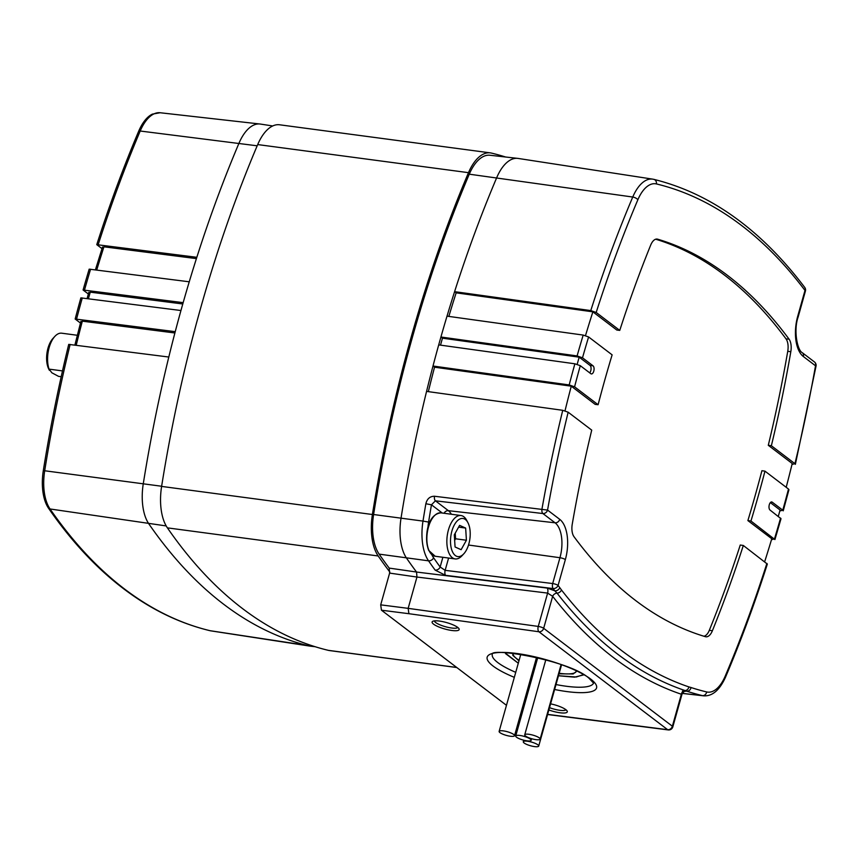 <?xml version="1.0" encoding="UTF-8"?>
<svg xmlns="http://www.w3.org/2000/svg" width="859" height="859" viewBox="0 0 859 859"><rect width="100%" height="100%" fill="white"/><g stroke="black" fill="none" stroke-linecap="round" stroke-linejoin="round"><path stroke-width="1.29" d="M548.858 709.974A14.034 3.329 -164.3 0 0 567.176 711.091A14.034 3.329 -164.3 0 0 565.834 709.663A14.034 3.329 -164.3 0 0 550.576 703.854M434.332 620.885A12.273 2.91 -164.3 0 0 435.62 622.485A12.273 2.91 -164.3 0 0 447.926 627.338A12.273 2.91 -164.3 0 0 457.826 627.489M457.675 627.381A14.034 3.329 -164.3 0 0 444.328 621.991A14.034 3.329 -164.3 0 0 432.625 621.379A14.034 3.329 -164.3 0 0 433.591 624.171A14.034 3.329 -164.3 0 0 449.772 630.152A14.034 3.329 -164.3 0 0 459.028 628.799A14.034 3.329 -164.3 0 0 457.675 627.381M779.811 510.965L782.785 510.192L772.252 502.182A4.209 2.105 97.6 0 0 771.704 501.946A4.209 2.105 97.6 0 0 769.299 504.705A4.209 2.105 97.6 0 0 770.04 510.053L781.014 518.718L774.925 539.57L750.959 521.016A753.493 376.747 97.6 0 0 758.175 496.244A753.493 376.747 97.6 0 0 764.972 471.151L761.912 470.711A753.364 376.682 97.6 0 1 755.104 495.793A753.364 376.682 97.6 0 1 747.888 520.575L750.959 521.016M589.725 372.86A4.209 2.105 97.6 0 0 591.067 368.865A4.209 2.105 97.6 0 0 590.026 365.419L579.191 357.172A807.567 403.784 97.6 0 0 578.075 361.113A807.567 403.784 97.6 0 0 577.184 364.302M579.191 357.172L442.471 338.188A810.316 405.158 97.6 0 0 441.354 342.118A810.316 405.158 97.6 0 0 440.517 345.135M380.698 604.854L408.154 608.355L416.959 577.044L389.621 573.103L380.698 604.854L381.45 610.201L506.466 705.314M517.709 158.378L489.931 155.243A41.533 20.766 97.6 0 0 469.272 174.184A813.269 406.629 97.6 0 0 373.601 514.52A41.533 20.766 97.6 0 0 379.141 554.13A813.269 406.629 97.6 0 0 389.213 568.1L416.54 572.04A813.827 406.908 -82.4 0 1 406.651 558.296A42.091 21.046 -82.4 0 1 401.035 518.149A813.827 406.908 -82.4 0 1 426.569 391.393A813.827 406.908 -82.4 0 1 433 366.02A813.827 406.908 -82.4 0 1 438.713 344.888A813.827 406.908 -82.4 0 1 440.925 337.007A813.827 406.908 -82.4 0 1 447.013 316.155A813.827 406.908 -82.4 0 1 454.594 291.663A813.827 406.908 -82.4 0 1 496.76 177.566A42.091 21.046 -82.4 0 1 517.709 158.378A42.091 21.046 -82.4 0 1 518.127 158.432L652.722 179.144A39.353 19.671 -82.4 0 1 653.527 179.306A4.209 3.64 103.5 0 1 653.785 179.348A4.209 3.64 103.5 0 1 656.416 183.933A35.144 17.567 97.6 0 0 637.861 199.76A806.869 403.44 97.6 0 0 596.189 312.472L619.758 330.393L616.794 330.039L592.871 311.838A807.567 403.784 97.6 0 0 585.505 335.59M547.204 588.082L416.54 572.04L416.959 577.044L547.623 593.097A4.209 2.029 -83 0 0 547.204 588.082L554.817 590.809A811.079 405.545 -82.4 0 1 553.099 588.555L445.553 575.337L435.137 570.108A813.387 406.694 -82.4 0 1 428.544 560.83L379.141 554.13M389.621 573.103L389.213 568.1M682.422 691.076L685.224 691.27C684.655 690.872 683.581 691.839 682.003 694.169L681.359 694.244A4.209 3.629 108.6 0 1 685.117 690.572A811.121 405.555 -82.4 0 1 557.061 593.15A4.209 3.275 142.2 0 0 552.648 596.318L543.661 628.305L672.372 726.231L681.359 694.244A815.266 407.638 -82.4 0 1 552.648 596.318L547.623 593.097L538.26 626.426L408.154 608.355L408.905 613.702L381.45 610.201M442.471 338.188L440.925 337.007L577.098 355.927L582.499 357.806L593.032 365.816A4.209 2.105 97.6 0 1 593.913 370.605A4.209 2.105 97.6 0 1 591.368 373.933A4.209 2.105 97.6 0 1 590.82 373.697L580.287 365.676L574.886 363.797L438.713 344.888M565.018 410.817A807.567 403.784 97.6 0 1 571.267 386.185L595.147 404.364L598.1 404.718A753.493 376.747 97.6 0 1 612.123 354.853L588.598 336.953L583.186 335.074L447.013 316.155M783.225 510.847L782.785 510.192A806.869 403.44 97.6 0 0 788.498 489.05L788.938 489.705L783.225 510.847M764.972 471.151L788.498 489.05M771.489 539.688L774.485 538.915A806.869 403.44 97.6 0 0 780.573 518.063M791.987 464.451L794.919 463.677L771.361 445.746A753.493 376.747 97.6 0 0 790.817 351.718L787.746 351.299A12.509 6.249 97.6 0 0 786.017 338.865A753.364 376.682 97.6 0 0 655.675 239.21M786.017 338.865L789.067 339.165A753.493 376.747 97.6 0 0 657.64 239.178A12.627 6.314 -82.4 0 0 657.028 239.06A12.627 6.314 -82.4 0 0 650.692 245.105A753.493 376.747 97.6 0 0 619.758 330.393M789.067 339.165A12.627 6.314 -82.4 0 1 790.817 351.718M592.871 311.838L456.15 292.844L454.594 291.663L590.777 310.582A811.079 405.545 -82.4 0 1 632.75 197.033A39.353 19.671 -82.4 0 1 652.722 179.144L653.785 179.348C710.382 193.318 760.698 229.332 804.733 287.421A4.209 3.253 143 0 1 804.99 290.439A4.209 0.999 -164.3 0 1 805.42 291.094L798.161 316.928C793.351 330.307 797.356 350.354 802.285 352.695L814.45 361.95A4.209 3.511 127.3 0 1 815.524 365.784L816.05 366.041L795.37 464.322L794.919 463.677A806.869 403.44 97.6 0 0 815.524 365.784L803.358 356.528A31.697 15.849 -82.4 0 1 797.721 316.262L804.99 290.439A806.869 403.44 97.6 0 0 656.416 183.933M786.2 487.3A811.068 405.534 97.6 0 0 792.223 463.506L768.29 445.295L771.361 445.746M768.29 445.295A753.364 376.682 97.6 0 0 787.746 351.299M590.777 310.582L596.189 312.472M703.94 636.251A12.509 6.249 97.6 0 0 709.319 630.302L712.379 630.764A753.493 376.747 97.6 0 0 743.325 545.476L767.323 564.073M712.379 630.764A12.627 6.314 -82.4 0 1 705.797 636.777A12.627 6.314 -82.4 0 1 705.432 636.691A753.493 376.747 97.6 0 1 574.005 536.703A12.627 6.314 -82.4 0 1 572.255 524.151A753.493 376.747 97.6 0 1 591.722 430.123L568.153 412.202L562.742 410.312L426.569 391.393M571.267 386.185L434.547 367.201L433 366.02L569.173 384.939L574.574 386.818L598.1 404.718M568.153 412.202A806.869 403.44 97.6 0 0 547.559 510.085L434.504 496.255C429.983 496.266 427.095 498.757 425.86 503.75L431.454 504.802A809.178 404.589 97.6 0 0 428.598 522.068A37.442 18.726 97.6 0 0 427.9 527.898M684.924 691.312L686.738 691.184L685.117 690.572A4.209 3.629 108.6 0 0 688.875 686.91L691.033 687.522A4.209 3.629 108 0 1 686.738 691.184A811.079 405.545 -82.4 0 0 702.447 695.618A4.209 3.64 -76.5 0 0 706.656 691.946A35.144 17.567 97.6 0 0 725.221 676.108A806.869 403.44 97.6 0 0 766.894 563.407M561.475 589.983A4.209 3.275 142.2 0 1 557.061 593.15L554.817 590.809A4.209 3.264 142.6 0 0 559.8 587.674L561.475 589.983A806.966 403.483 97.6 0 0 688.875 686.91M434.504 496.255A4.209 2.04 96.8 0 0 435.427 500.818L431.454 504.802L442.267 513.027M562.742 410.312A811.079 405.545 -82.4 0 0 541.975 508.979A4.209 2.04 96.8 0 0 542.899 513.542L435.427 500.818L448.377 510.675A25.33 12.66 -82.4 0 1 451.383 514.251M448.602 558.039L445.145 570.344L440.152 567.004A4.209 3.232 143.9 0 1 435.137 570.108M559.8 587.674A806.869 403.44 97.6 0 1 558.092 585.43A4.209 3.253 143 0 1 553.099 588.555A4.209 2.029 97 0 1 552.681 583.551L559.95 557.716A27.488 13.744 97.6 0 0 555.064 522.798L542.899 513.542A4.209 3.511 127.3 0 0 547.559 510.085L559.724 519.341A31.697 15.849 -82.4 0 1 565.351 559.606L558.092 585.43A4.209 0.999 -164.3 0 0 552.681 583.551L445.145 570.344A4.209 2.029 97 0 0 445.553 575.337M709.319 630.302A753.364 376.682 97.6 0 0 740.254 545.025L743.325 545.476M764.671 561.711A811.068 405.534 97.6 0 0 771.779 538.743L747.888 520.575M434.547 367.201A810.316 405.158 97.6 0 0 428.34 391.64M456.15 292.844A810.316 405.158 97.6 0 0 448.838 316.413M778.308 516.334A811.068 405.534 97.6 0 0 780.079 510.021L770.34 502.612M549.502 707.655A12.273 2.91 -164.3 0 0 565.974 709.781M505.586 157.004A815.234 407.617 97.6 0 0 491.445 153.085A43.498 21.754 97.6 0 0 490.339 152.881L279.551 124.78A43.498 21.754 97.6 0 0 257.7 144.57A815.234 407.617 97.6 0 0 200.512 308.531A815.234 407.617 97.6 0 0 161.61 486.409A43.498 21.754 97.6 0 0 167.408 527.866A815.234 407.617 97.6 0 0 328.406 650.36A43.498 21.754 97.6 0 0 329.502 650.564L456.816 667.54M490.339 152.881A43.498 21.754 97.6 0 0 468.488 172.67A815.234 407.617 97.6 0 0 411.3 336.642A815.234 407.617 97.6 0 0 372.398 514.509A43.498 21.754 97.6 0 0 378.196 555.977A815.234 407.617 97.6 0 0 389.846 572.051M89.132 292.779L90.259 292.157L182.784 303.968M183.16 302.647L83.087 289.998A811.315 405.663 97.6 0 1 89.175 269.146L189.248 281.795A813.827 406.908 97.6 0 0 183.16 302.647A813.827 406.908 97.6 0 0 182.044 306.577A813.827 406.908 97.6 0 0 180.948 310.518A813.827 406.908 97.6 0 0 175.236 331.66A813.827 406.908 97.6 0 0 168.804 357.033A813.827 406.908 97.6 0 0 143.27 483.778A42.091 21.046 97.6 0 0 148.886 523.936A813.827 406.908 97.6 0 0 309.283 645.968A42.091 21.046 97.6 0 0 310.142 646.14A42.091 21.046 97.6 0 0 310.561 646.193L315.124 646.709M175.236 331.66L75.162 319.011A811.315 405.663 97.6 0 1 80.875 297.869L180.948 310.518M138.75 131.062A4.209 1.761 23 0 1 140.2 131.019A40.072 20.036 97.6 0 1 160.139 112.744L152.419 114.107A39.589 19.789 97.6 0 0 138.75 131.062A811.315 405.663 97.6 0 0 96.766 244.654L196.829 257.303A813.827 406.908 97.6 0 0 189.248 281.795M168.804 357.033L68.731 344.384A811.315 405.663 97.6 0 0 43.315 470.582A39.589 19.789 97.6 0 0 48.598 508.345A811.315 405.663 97.6 0 0 111.799 579.31C142.379 605.123 175.043 622.238 209.789 630.646A4.209 3.64 -76.5 0 0 210.047 630.699A40.072 20.036 97.6 0 0 210.863 630.86L310.142 646.14M101.996 248.638L96.766 244.654M102.812 247.435L103.939 246.812L196.41 258.613M80.467 323.048L75.162 319.011M81.208 321.792L82.335 321.169L174.882 332.981M88.359 294.014L83.087 289.998M272.69 125.962L260.363 124.061A42.091 21.046 97.6 0 0 259.944 124.007A42.091 21.046 97.6 0 0 238.995 143.206A813.827 406.908 97.6 0 0 196.829 257.303M454.658 540.429L455.571 538.786L455.227 533.181A11.135 5.562 -82.4 0 1 454.583 539.216M452.446 551.671A19.22 9.61 -82.4 0 1 454.261 525.085A19.22 9.61 -82.4 0 1 467.94 522.702A19.22 9.61 -82.4 0 1 468.273 523.389A19.22 9.61 -82.4 0 1 463.785 553.819A19.22 9.61 -82.4 0 1 452.446 551.671M463.785 553.819L461.97 555.773A21.894 10.942 -82.4 0 1 455.184 558.919A21.894 10.942 -82.4 0 1 449.064 553.325A21.894 10.942 -82.4 0 1 448.785 528.714A21.894 10.942 -82.4 0 1 460.961 515.529A21.894 10.942 -82.4 0 1 466.695 520.339L467.94 522.702M454.304 534.824L455.066 546.979L461.122 549.696L466.416 540.236L465.653 528.07L459.597 525.364L454.304 534.824M458.609 527.136L465.653 528.07M455.571 538.786L466.416 540.236M77.321 335.278L61.708 333.195A21.904 10.952 97.6 0 0 54.901 336.341A21.904 10.952 97.6 0 0 49.156 347.573A21.904 10.952 97.6 0 0 49.049 369.123L51.894 372.806L58.552 376.36L61.193 376.714M62.492 370.916L49.049 369.123M54.901 336.341L53 338.403A19.102 9.546 97.6 0 0 47.986 348.185A19.102 9.546 97.6 0 0 48.877 369.316L49.392 370.304M530.293 739.062A7.999 1.901 15.7 0 1 531.12 740.308A7.999 1.901 15.7 0 1 524.989 740.49A7.999 1.901 15.7 0 1 516.56 737.237A7.999 1.901 15.7 0 1 515.722 735.98A7.999 1.901 15.7 0 1 521.864 735.809A7.999 1.901 15.7 0 1 530.293 739.062M537.874 744.828A7.999 1.901 15.7 0 1 538.711 746.084A7.999 1.901 15.7 0 1 532.569 746.256A7.999 1.901 15.7 0 1 524.14 743.003A7.999 1.901 15.7 0 1 523.303 741.757A7.999 1.901 15.7 0 1 529.445 741.575A7.999 1.901 15.7 0 1 537.874 744.828M506.445 735.422A7.999 1.901 15.7 0 1 499.133 731.396A7.999 1.901 15.7 0 1 507.218 731.696A7.999 1.901 15.7 0 1 514.53 735.723A7.999 1.901 15.7 0 1 506.445 735.422M525.944 734.187A7.999 1.901 15.7 0 1 534.856 735.744A7.999 1.901 15.7 0 1 540.128 739.137A7.999 1.901 15.7 0 1 538.915 739.749A7.999 1.901 15.7 0 1 530.003 738.192A7.999 1.901 15.7 0 1 524.731 734.799A7.999 1.901 15.7 0 1 525.944 734.187M514.326 677.343A56.823 13.486 15.7 0 1 493.087 666.036A56.823 13.486 15.7 0 1 516.839 653.495A56.823 13.486 15.7 0 1 590.648 679.039A56.823 13.486 15.7 0 1 554.613 689.498M530.551 683.216A56.823 13.486 15.7 0 1 529.391 682.851M492.271 654.558A52.614 12.488 -164.3 0 0 497.801 662.579A52.614 12.488 -164.3 0 0 515.733 672.329M530.776 677.934A52.614 12.488 -164.3 0 0 531.936 678.309M555.998 684.548A52.614 12.488 -164.3 0 0 593.569 683.034M521.531 710.833L522.744 710.994M547.623 714.366L667.647 729.688L538.937 631.762L408.905 613.702M373.601 514.52L422.993 521.091A813.387 406.694 -82.4 0 1 425.86 503.75M637.861 199.76A4.209 1.761 23 0 0 632.75 197.033L469.272 174.184M431.798 554.699A37.442 18.726 97.6 0 0 433.591 557.781A809.178 404.589 97.6 0 0 440.152 567.004L442.879 557.276M588.598 336.953A806.869 403.44 97.6 0 0 582.499 357.806M577.098 355.927A811.079 405.545 -82.4 0 1 583.186 335.074M691.033 687.522A806.869 403.44 97.6 0 0 706.656 691.946M580.287 365.676A806.869 403.44 97.6 0 0 574.574 386.818M569.173 384.939A811.079 405.545 -82.4 0 1 574.886 363.797M682.336 693.353L702.447 695.618A39.353 19.671 -82.4 0 0 703.65 695.833L682.293 693.417M433.591 557.781A4.209 3.189 145.3 0 1 428.544 560.83A41.651 20.831 -82.4 0 1 422.993 521.091L428.598 522.068M672.812 726.886A4.209 0.999 -164.3 0 0 672.372 726.231A4.209 3.511 -52.7 0 1 667.647 729.688A4.209 2.169 97.3 0 0 668.227 729.925A4.209 4.209 0 0 0 672.812 726.886L682.003 694.169M538.937 631.762A4.209 3.511 -52.7 0 0 543.661 628.305A4.209 0.999 15.7 0 0 538.26 626.426A4.209 2.04 97.9 0 0 538.937 631.762M565.351 559.606A4.209 0.999 -164.3 0 0 559.95 557.716L468.509 545.025M559.724 519.341A4.209 3.511 127.3 0 1 555.064 522.798L448.377 510.675A4.209 3.511 -52.7 0 0 444.06 513.274M798.161 316.928A4.209 0.999 -164.3 0 0 797.721 316.262M802.285 352.695A4.209 3.511 127.3 0 1 803.358 356.528M767.334 564.073C754.75 603.405 740.802 641.136 725.479 677.268A4.209 1.761 -157 0 0 725.221 676.108M657.64 239.178L656.405 239.06M590.026 365.419L593.032 365.816M771.114 502.021L772.252 502.182M257.7 144.57L468.488 172.67M328.406 650.36L456.72 667.464M167.408 527.866L378.196 555.977M161.61 486.409L372.398 514.509M90.259 292.157A811.873 405.942 97.6 0 0 89.153 296.087A811.873 405.942 97.6 0 0 88.413 298.707M43.315 470.582L161.642 486.248M90.582 269.2A811.798 405.899 97.6 0 0 84.493 290.052M82.281 297.923A811.798 405.899 97.6 0 0 76.569 319.065M257.174 145.805L140.2 131.019A811.798 405.899 97.6 0 0 98.173 244.708M209.532 630.57A4.209 3.64 -76.5 0 0 209.789 630.646L210.863 630.86M48.598 508.345A4.209 3.189 -34.7 0 0 50.047 508.968A811.798 405.899 97.6 0 0 210.047 630.699L314.716 646.58M70.137 344.438A811.798 405.899 97.6 0 0 44.7 470.743A40.072 20.036 97.6 0 0 50.047 508.968L166.195 525.933M82.335 321.169A811.873 405.942 97.6 0 0 76.226 345.211M103.939 246.812A811.873 405.942 97.6 0 0 96.745 269.984M429.071 550.651A21.894 10.942 -82.4 0 1 428.781 526.052A21.894 10.942 -82.4 0 1 440.968 512.855C426.59 514.273 424.174 539.012 428.716 550.436L435.18 556.256A21.894 10.942 -82.4 0 1 429.071 550.651M428.759 550.061A21.185 10.598 -82.4 0 1 433.935 516.27M534.996 667.411A32.835 7.785 15.7 0 1 533.847 667.003M519.115 660.281A32.835 7.785 15.7 0 1 513.328 655.041A32.835 7.785 15.7 0 1 513.134 653.42L513.199 653.237M512.844 653.194L512.812 655.342L518.965 660.829M533.707 667.497L534.856 667.905M559.026 673.8L573.168 673.971L576.722 671.147M504.877 652.7L518.288 663.223L505.629 653.688L505.339 652.711M583.379 674.648L576.271 676.999L558.479 675.732M534.362 669.655L533.214 669.268L534.362 669.687M576.389 670.997L576.357 671.18A32.835 7.785 15.7 0 1 559.166 673.295M492.186 654.633C488.299 646.795 570.365 660.431 589.21 678.449L593.59 683.141M521.488 710.984L522.702 711.155M547.58 714.527L668.227 729.925M805.42 291.094A4.209 4.209 0 0 0 804.733 287.421M816.05 366.041A4.209 4.209 0 0 0 814.45 361.95M725.479 677.268C719.584 690.206 712.304 696.391 703.65 695.833M87.092 298.535L88.831 292.339M160.139 112.744L259.944 124.007M102.511 246.995L95.424 269.812M80.907 321.363L74.894 345.039M460.961 515.529L440.968 512.855M373.923 512.555L372.742 512.394M373.601 539.409L372.172 539.216M455.184 558.919L435.18 556.256M558.468 675.765L574.585 677.16L583.776 674.873M531.12 740.308L531.581 738.697M515.722 735.98L537.745 657.64M538.711 746.084L561.55 664.834M523.303 741.757L523.743 740.2M499.133 731.396L520.822 654.225M514.53 735.723L536.564 657.35M540.128 739.137L561.067 664.651M524.731 734.799L545.819 659.766"/></g></svg>
